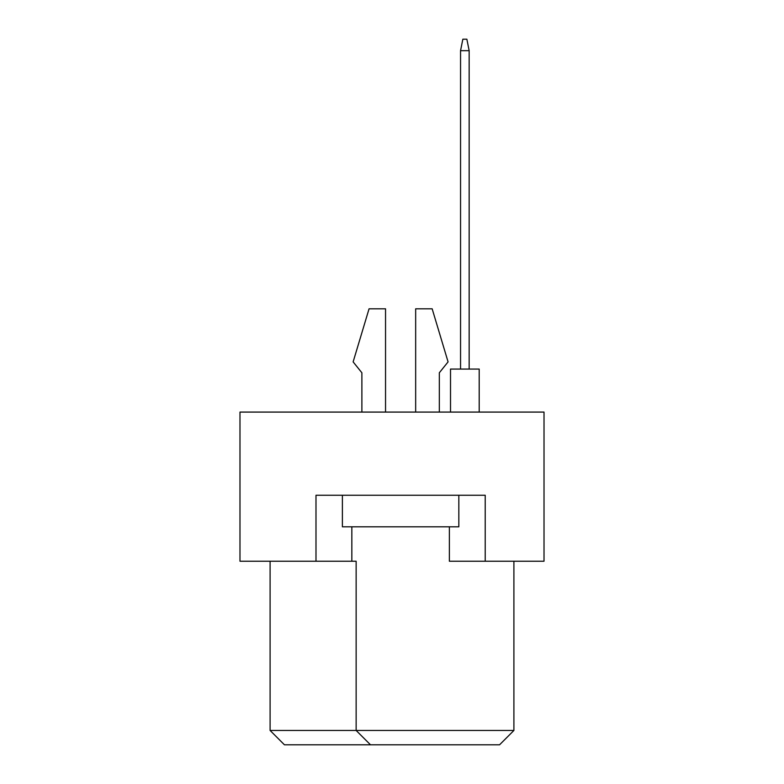 <?xml version="1.0" encoding="UTF-8"?>
<svg xmlns="http://www.w3.org/2000/svg" width="784" height="784" viewBox="0 0 784 784"><rect width="100%" height="100%" fill="white"/><g stroke="black" fill="none" stroke-linecap="round" stroke-linejoin="round"><path stroke-width="1.18" d="M315.991 561.226L315.991 495.263L485.218 495.263L485.218 561.226L544.018 561.226L544.018 412.08L239.982 412.08L239.982 561.226L356.142 561.226L356.142 730.463L513.902 730.463L513.902 561.226M449.369 526.809L449.369 561.226L485.218 561.226M270.098 561.226L270.098 730.463L356.142 730.463L370.489 744.8L284.435 744.8L270.098 730.463M351.84 526.809L351.84 561.226M513.902 730.463L499.565 744.8L370.489 744.8M439.324 372.782L439.324 412.08L439.324 372.782L448.076 361.885L432.16 308.818L415.667 308.818L415.667 412.08M361.885 372.782L361.885 412.08L361.885 372.782L353.133 361.885L369.058 308.818L385.542 308.818L385.542 412.08M458.836 495.263L458.836 526.809L342.383 526.809L342.383 495.263M450.516 412.08L450.516 369.058L479.2 369.058L479.2 412.08M460.551 369.058L460.551 50.676L469.155 50.676L466.862 39.2L462.844 39.2L460.551 50.676M469.155 369.058L469.155 50.676"/></g></svg>
